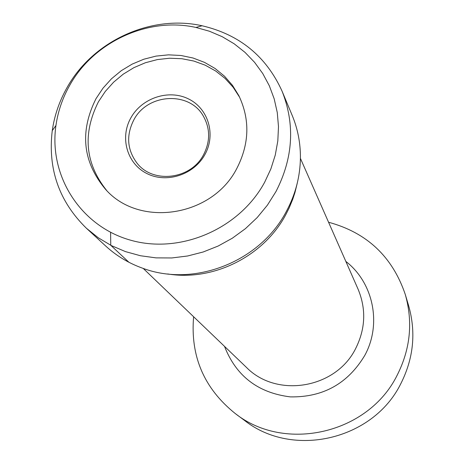<?xml version="1.0" encoding="UTF-8"?>
<svg xmlns="http://www.w3.org/2000/svg" width="464" height="464" viewBox="0 0 464 464"><rect width="100%" height="100%" fill="white"/><g stroke="black" fill="none" stroke-linecap="round" stroke-linejoin="round"><path stroke-width="0.7" d="M106.621 190.437C85.098 163.34 82.36 133.794 98.426 101.79L105.287 91.449L113.616 82.174L123.221 74.182L133.887 67.657L145.354 62.756L157.366 59.583L169.638 58.226L181.894 58.719L193.842 61.051L205.204 65.186L215.702 71.021L225.092 78.439L233.143 87.267L239.644 97.301M130.871 117.856C119.648 137.599 127.02 163.711 146.908 173.548C166.628 183.674 193.981 174.754 204.926 154.524C216.166 134.444 208.237 108.338 188.343 98.849C168.606 89.059 141.804 97.968 130.871 117.856M133.76 120.037C126.08 135.308 127.095 149.582 136.799 162.852C152.726 184.15 190.965 179.568 203.609 154.634C210.343 141.404 210.273 128.598 203.406 116.215C189.527 90.863 147.343 93.339 133.76 120.037M405.269 294.437L408.622 305.654C416.191 332.369 413.586 358.376 400.815 383.682C373.097 440.104 292.691 458.577 244.603 420.494L235.207 413.505C284.977 452.939 368.375 433.747 397.143 375.26C410.396 349.027 413.105 322.086 405.269 294.437C392.434 256.662 366.867 232.597 328.576 222.25M193.616 316.744C190.24 356.265 204.102 388.519 235.207 413.505M297.244 183.245L294.988 192.421L292.772 199.184L289.142 208L285.923 214.414C263.923 256.209 213.446 281.538 167.684 273.957M282.1 91.246L292.175 115.379C297.749 128.806 300.492 142.935 300.417 157.772C300.179 176.465 295.516 194.294 286.433 211.265C260.205 261.777 194.283 287.663 142.657 268.227C128.69 263.227 116.354 255.809 105.647 245.978L86.414 228.253L98.24 237.742L111.343 245.578L125.5 251.621L140.476 255.745L156.008 257.874L171.825 257.955L187.642 255.983L203.186 251.987L218.173 246.024L232.331 238.206L245.41 228.671L257.172 217.587L267.409 205.152L275.947 191.597C293.173 158.044 295.226 124.59 282.1 91.246C266.313 56.422 239.639 34.597 202.078 25.758C150.719 14.251 92.568 41.163 66.822 87.986C59.276 101.419 54.416 115.646 52.252 130.662C47.705 168.977 59.09 201.509 86.414 228.253M55.941 125.483C57.959 111.464 62.495 98.171 69.548 85.62C93.6 41.847 147.993 16.687 195.953 27.457L209.438 31.239L222.25 36.714L234.181 43.802L245.033 52.397L254.608 62.362L262.757 73.544L269.323 85.77L274.189 98.838L277.269 112.532L278.487 126.626L277.82 140.882L275.274 155.057L270.872 168.902L264.689 182.184C239.395 229.106 180.078 254.521 130.338 240.12C80.446 226.084 48.621 175.711 55.941 125.483L52.252 130.662M95.99 98.699L102.973 88.195L111.464 78.787L121.261 70.696L132.136 64.125L143.823 59.218L156.055 56.098L168.542 54.845L180.983 55.489L193.088 58.023L204.56 62.396L215.116 68.51L224.506 76.224L232.493 85.364L238.867 95.712C250.137 119.515 249.458 143.747 236.843 168.403C212.28 216.92 139.09 228.039 105.398 189.161C82.679 161.785 79.541 131.631 95.99 98.699M128.922 262.276L110.751 245.276L110.606 232.348M224.518 346.376C236.118 376.084 258.071 392.921 290.377 396.888C323.106 397.422 347.919 383.577 364.814 355.343C382.011 323.953 373.329 282.576 345.848 261.429M143.219 268.424L246.396 367.349C276.741 398.518 335.965 388.6 355.662 348.528C365.51 328.831 366.316 309.041 358.069 289.159L300.411 158.369M195.953 27.457L202.078 25.758"/></g></svg>
